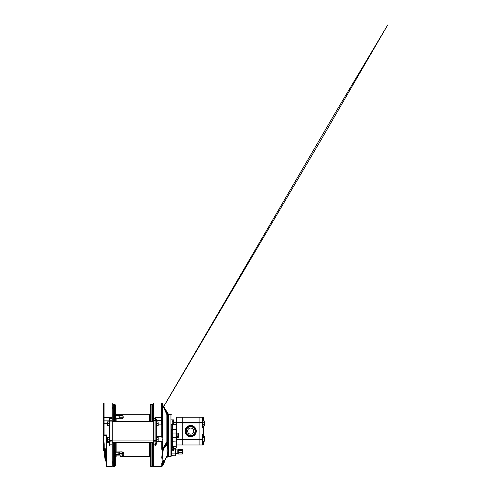 <?xml version="1.0" encoding="UTF-8"?>
<svg xmlns="http://www.w3.org/2000/svg" width="491" height="491" viewBox="0 0 491 491"><rect width="100%" height="100%" fill="white"/><g stroke="black" fill="none" stroke-linecap="round" stroke-linejoin="round"><path stroke-width="0.74" d="M178.282 452.696L178.282 449.541L182.357 449.541L182.357 454.003L178.282 454.003L178.282 452.696L182.357 452.696M178.282 450.462L182.357 450.462M178.282 453.702L177.797 453.702L177.797 449.842L175.809 449.903M172.82 441.256L176.275 441.016L176.275 437.72L176.275 447.878M176.275 435.155L176.926 435.155L176.926 437.727L176.275 437.727L176.275 433.019M176.926 433.019L176.926 435.038L176.275 435.038M176.275 431.288L176.275 434.787L176.926 434.787L176.926 435.155M173.538 423.868L173.716 422.831L173.538 423.868L172.206 423.868L172.206 419.86L173.538 419.86L173.716 422.831L173.538 421.794L172.206 421.794M173.538 424.163L172.206 423.868M173.538 421.794L173.538 420.014L172.206 420.014M172.82 424.298L175.999 424.298L176.275 422.315L175.999 426.654L176.545 427.047L176.275 429.717L175.999 429.478L175.999 446.436L173.556 446.436M176.545 433.007L176.275 427.36M176.926 433.007L172.82 433.013L172.82 430.853L172.82 446.417L172.82 438.175M176.545 427.047L176.275 417.497L176.275 426.415M182.247 422.493L182.247 417.227L176.545 417.227L176.545 422.493L202.329 422.493L202.329 417.964L203.022 417.62L203.022 421.002M182.247 422.941L182.247 422.53L199.088 422.53L199.088 422.941L182.247 422.941L182.247 439.255L199.088 439.255L199.088 439.666L182.247 439.666L182.247 439.255M199.088 422.941L199.088 439.255M190.668 436.708A5.61 5.61 0 0 1 185.052 431.098A5.61 5.61 0 0 1 190.668 425.482A5.61 5.61 0 0 1 196.277 431.098A5.61 5.61 0 0 1 190.668 436.708M199.088 439.703L202.329 439.703L202.329 444.232L203.022 444.576A0.694 0.669 0 0 0 203.716 443.901L203.716 444.275L203.716 443.901L203.022 443.901L203.022 444.969L199.088 444.969L199.088 439.666L182.247 439.666L199.088 439.703L182.247 439.703L182.247 444.969L176.545 444.969L176.545 439.703L182.247 439.703M176.275 439.795L176.545 437.727M203.022 444.576L202.329 444.232M202.329 435.241A0.694 0.694 0 0 1 203.022 434.553L203.022 433.86L202.329 435.057L202.329 439.703M203.716 436.229L203.716 433.86A0.694 0.694 0 0 1 203.022 434.553A0.694 0.694 0 0 0 203.716 433.86L203.716 428.336A0.694 0.694 0 0 0 203.022 427.643A0.694 0.694 0 0 1 202.329 426.955A0.694 0.694 0 0 0 203.022 427.643A0.694 0.694 0 0 1 203.716 428.336L203.716 425.961M203.716 443.901L203.716 441.194M203.716 421.002L203.716 418.289A0.694 0.669 180 0 0 203.022 417.62L203.022 417.227L199.088 417.227L199.088 422.493M202.329 427.139L203.022 428.336L202.329 427.139L202.329 422.493M202.851 424.721L202.851 421.002L204.594 421.002L204.594 424.721L202.851 424.721L202.851 425.9L202.329 425.9M204.594 422.242L202.851 422.242M204.594 424.721L204.594 425.961L202.851 425.9M202.851 439.954L202.851 436.229L204.594 436.229L204.594 439.954L202.851 439.954L202.851 441.127L202.329 441.127M204.594 437.469L202.851 437.469M204.594 439.954L204.594 441.194L202.851 441.127M173.716 450.443L173.538 450.873L172.206 450.873L172.206 446.417L173.538 446.417L173.716 450.591L173.538 449.504L172.206 449.504M173.716 447.098L173.538 449.504M173.538 447.276L172.206 447.276M173.538 446.417L173.716 446.847M175.809 455.188A0.43 0.423 180 0 1 175.373 455.611L175.373 453.905L175.809 453.905L175.809 455.452L175.809 449.081A0.43 0.43 0 0 0 175.373 448.651L173.839 448.651L173.839 449.081L175.809 449.081A0.43 0.411 0 0 0 175.373 448.67L175.373 453.905L171.819 453.905L171.819 451.002M173.372 448.522L175.373 448.67M175.373 455.881L171.819 455.881L171.819 453.905L171.39 453.905L171.433 455.851A0.43 0.423 180 0 1 171.819 455.611L175.373 455.881L175.809 455.452M171.39 430.012L171.39 455.415A0.43 0.423 180 0 1 170.954 455.838L171.046 456.09A0.43 0.423 0 0 0 171.433 455.851L171.046 456.09M171.046 456.366L168.812 456.366L168.812 414.367L170.954 414.367L170.954 455.838M171.819 446.288L171.819 440.961L172.544 440.961A0.43 0.374 0 0 0 172.82 440.875L172.82 446.417M172.74 424.163A0.43 0.374 0 0 1 172.82 424.206L172.544 446.417M172.82 424.163L172.82 435.37M171.39 424.267L172.034 424.267M172.034 419.909L172.034 424.445M172.034 419.731L171.39 419.909M193.614 435.081A0.43 0.43 0 0 1 193.589 435.419A0.43 0.43 0 0 0 193.614 435.081A4.959 4.959 0 0 0 195.614 431.368A0.43 0.43 0 0 0 195.59 430.533A4.959 4.959 0 0 0 193.374 426.949A0.43 0.43 0 0 0 192.644 426.55A4.959 4.959 0 0 0 188.427 426.673A0.43 0.43 0 0 0 187.715 427.115A4.959 4.959 0 0 0 185.715 430.828A0.43 0.43 0 0 0 185.739 431.657A4.959 4.959 0 0 0 187.955 435.247A0.43 0.43 0 0 0 188.691 435.646A4.959 4.959 0 0 0 192.908 435.517A0.43 0.43 0 0 0 193.589 435.419M194.553 433.191A4.413 4.413 0 0 1 188.575 434.983A4.413 4.413 0 0 1 186.783 429.005A4.413 4.413 0 0 1 192.76 427.213A4.413 4.413 0 0 1 194.553 433.191M193.356 432.546A3.056 3.056 0 0 1 189.219 433.786A3.056 3.056 0 0 1 187.979 429.65A3.056 3.056 0 0 1 192.116 428.41A3.056 3.056 0 0 1 193.356 432.546M178.429 434.075L178.429 433.13L177.091 433.13L177.091 434.075L178.429 434.075L178.485 437.512M178.429 436.309L177.091 436.309L177.091 437.604L178.429 437.604L178.429 433.13M177.091 436.309L177.091 434.075M171.39 451.002L171.39 446.466L172.034 446.466L172.034 451.002L171.39 451.002M171.39 446.35L172.034 446.466M166.332 445.632L166.553 445.288L166.332 445.632M167.885 455.421L167.977 455.243C167.339 454.175 167.014 452.512 167.014 450.259L167.94 441.378L167.21 450.173C167.21 452.401 167.535 454.046 168.168 455.108L167.425 455.63M163.172 462.504L161.791 463.148L163.172 462.504L167.695 455.636M165.774 445.724L163.221 449.584L162.902 449.179L167.425 442.201L167.812 442.637L165.774 445.724L165.381 445.294L167.228 442.201L166.848 441.869L167.425 442.201L167.94 441.378L166.866 441.851M166.332 456.618L166.553 456.28L166.332 456.618M163.411 450.057L163.638 449.713L163.411 450.057M163.411 461.043L163.638 460.705L163.411 461.043M167.812 455.458L168.168 455.108M168.168 442.348L167.812 442.637M167.64 415.024L167.597 415.03A0.829 0.804 180 0 1 166.848 414.564L167.64 414.214L167.597 415.03L168.701 414.944L168.701 455.771L167.597 455.685L166.019 457.919M168.609 414.533L168.29 414.036L168.487 414.349L167.64 414.214L168.487 414.349L168.155 413.809L168.487 414.349M168.812 414.539L168.701 414.944L168.609 414.637M168.609 414.33L168.29 414.036C168.413 414.232 168.088 413.704 168.29 414.036L168.609 414.33M166.958 411.881L162.57 404.78L168.155 413.809L167.603 414.152L162.57 405.13L166.848 414.564L162.674 405.431M166.872 414.551L167.603 414.152M161.791 404.283L162.57 404.78L162.337 408.352M158.2 424.881L161.791 424.881L161.478 423.07L162.282 422.757L162.337 402.994L161.478 402.994L162.337 402.994L162.337 422.321A0.865 0.362 0 0 0 162.423 422.475L162.57 436.235L163.043 439.47L162.57 441.869L161.791 441.79L161.791 449.314L162.57 448.872L166.848 441.869L166.848 414.564M163.221 462.424L162.902 462.62L163.221 462.424L162.57 456.992L163.221 449.584L162.429 449.787L161.791 449.314L162.902 449.179M163.172 449.639L162.57 448.872L162.57 441.869L156.721 441.974L156.721 441.507M162.429 462.903L161.791 457.348L162.564 449.4M155.856 443.017L156.721 442.808L156.506 443.913L154.996 445.988L155.856 443.017L155.856 421.125L154.996 420.695L154.996 441.231A0.865 0.749 0 0 0 155.856 440.482L153.284 440.482L153.284 402.994L161.478 402.994L161.478 417.737L154.996 417.737L156.721 419.737A0.865 0.589 180 0 0 155.856 420.327L155.328 418.688L155.659 418.455M162.57 462.81L161.791 463.148L162.564 462.884L161.791 463.148L161.791 466.45L153.284 466.45L153.284 440.955L154.996 441.231L154.996 445.988L153.284 445.988M161.662 402.994L162.337 402.994L162.337 404.48M165.657 458.729L164.215 462.117L164.117 461.546L164.147 462.344L165.719 458.698M168.609 456.348L166.78 456.348M162.337 405.769L162.337 405.769A0.865 0.816 180 0 0 162.423 406.118L162.423 422.475M153.284 414.68L153.487 402.994M153.487 411.139L153.284 411.814M155.316 420.321A0.865 0.865 0 0 0 154.996 420.259L154.996 418.682L155.328 418.688L154.996 417.737L154.996 418.682L153.284 418.682M155.604 420.511A0.865 0.865 0 0 1 155.856 421.125L155.856 420.327M155.874 441.022A0.865 0.423 0 0 1 155.856 440.943L155.856 440.482M162.337 417.81L161.478 417.737L161.478 420.425L156.721 420.425A0.865 0.822 0 0 0 155.856 421.247L155.856 421.125C155.807 420.597 155.518 420.314 154.996 420.259L153.284 420.259M162.521 441.79A0.865 0.405 19.5 0 0 161.791 441.366L162.257 439.47L161.791 436.812A0.865 0.565 157.1 0 0 162.57 436.235L156.721 436.247L156.721 425.998M153.284 444.177L154.996 444.177A0.865 0.749 180 0 0 155.751 443.79L156.506 443.913M162.337 419.602A0.865 0.822 180 0 1 161.478 420.425L161.478 423.07L162.282 422.757M162.57 405.13L163.018 405.762M166.357 457.722L168.609 456.427L166.357 457.722M166.21 457.772L166.59 457.477M165.418 459.318L165.774 458.545M167.597 415.03L167.597 441.378L167.228 442.201M155.874 426.108L155.874 421.566L156.525 421.566L156.525 426.108M103.65 447.326L103.435 446.067M103.435 448.087L103.22 450.91L103.65 450.879L103.65 443.913L104.215 443.913L104.043 442.655L103.65 442.655L103.638 434.934A0.43 0.43 0 0 0 104.067 435.37L106.191 435.37L106.191 466.02L106.621 466.45L106.621 434.934L106.191 435.37M103.65 443.913L103.65 442.655L104.055 442.692M104.215 443.913L104.215 450.91L103.22 450.91M104.043 442.655L103.754 440.476M105.467 452.671L106.001 455.427L105.405 455.531L104.687 451.978L104.994 451.923M105.706 455.476L106.007 457.139L105.418 457.244L106.001 456.833M105.798 457.176L106.019 458.514L105.43 458.619L106.019 458.287M105.743 458.563L106.007 460.11L105.418 460.208L106.007 460.092M106.013 460.969L105.424 461.074L106.013 460.951L105.872 460.128M105.111 447.945L105.995 452.929C105.958 453.297 105.884 453.273 105.774 452.849C105.884 453.273 105.958 453.297 105.995 452.929L105.399 453.033C105.369 453.402 105.295 453.377 105.184 452.954C105.295 453.377 105.369 453.402 105.399 453.033L104.515 448.05L105.111 447.945M103.22 448.087L103.22 419.823L103.638 419.854M106.621 434.934L104.067 434.934L104.067 435.37L103.638 434.934L103.638 402.994L112.267 402.994L112.267 440.482L109.677 440.482L109.677 418.357L112.267 418.357M103.638 415.533L103.638 421.536M112.267 445.988L109.677 445.988L109.677 441.231L112.267 440.955L112.267 466.45L106.621 466.45M109.677 441.231L109.677 440.482M103.638 402.994L104.067 402.994L104.067 417.7L103.638 417.737M112.267 420.259L109.677 420.259M106.001 455.12L105.412 455.225M104.724 452.45L104.577 452.475C104.589 452.094 104.644 452.119 104.749 452.549L105.405 455.531M105.025 453.776L104.577 452.475C104.589 452.094 104.644 452.119 104.749 452.549M104.736 453.825L105.412 456.937M104.491 452.107C104.497 451.616 104.565 451.573 104.687 451.978C104.565 451.573 104.497 451.616 104.491 452.107L105.418 457.244M104.687 453.825L105.43 458.619M105.43 458.391L104.54 453.85M104.577 455.059L105.424 461.074M105.418 460.196L104.528 455.053L105.117 454.948M105.418 460.208L104.669 456.556L105.424 461.055M105.405 460.994L104.54 456.17M104.546 456.237L104.608 456.593M104.546 452.855L104.215 450.91M104.565 455.636L104.528 455.053M104.515 448.05L105.184 452.954M106.013 451.29L105.418 451.395M105.32 452.524L105.019 450.327L105.326 452.162M103.65 444.594L103.65 444.017M103.435 443.809L103.65 443.238M103.435 443.287L103.435 442.722M103.65 445.141L103.435 444.594M103.65 446.472L103.65 445.791M103.435 445.791L103.65 445.227M103.65 449.007L103.65 447.516M103.22 448.934L103.65 448.934M103.65 449.541L103.435 448.412M109.033 441.292L107.351 441.397L107.351 437.524L109.033 437.432L109.033 441.826L109.677 441.826M107.351 440.2L107.523 439.255L109.033 439.255M107.523 441.292L107.351 440.347M107.523 439.255L107.351 438.408M107.351 438.279L107.351 437.53M107.523 441.507L109.033 441.507M109.033 423.635L107.523 423.635L107.351 424.598L107.523 425.709L109.033 425.709M107.351 424.598L107.351 422.812L107.523 423.635M107.351 422.812L107.523 421.855L109.033 421.855M107.523 425.709L107.351 424.746M107.523 425.998L109.033 425.998M107.363 421.972L107.351 422.683M109.033 426.108L109.033 421.566L109.677 421.566M158.2 422.683L158.2 425.869L156.525 425.998M158.2 424.746L158.028 425.709L156.525 425.709M156.525 423.635L158.028 423.635L158.2 424.598M158.2 422.812L158.028 423.635M158.2 421.984L156.525 421.855M112.267 440.955L153.284 440.955L153.284 421.53L112.267 421.53L112.267 440.955M153.284 421.094L112.267 421.094M155.874 437.506L156.525 437.506L156.525 441.826L155.874 441.826L155.874 437.321L158.2 437.524L158.2 440.2L158.028 439.255L156.525 439.255M109.033 437.432L109.033 437.113L109.677 437.321M109.677 437.506L109.033 437.506M119.374 452.229L118.939 452.763A1.295 1.295 0 0 0 118.847 453.101L119.374 454.335A1.295 1.295 -90 0 1 119.374 452.229L115.287 452.229M119.374 454.451L115.287 454.58M115.287 454.335L119.374 454.335M156.525 441.292L158.028 441.292L158.2 440.2M158.2 440.347L158.028 441.292M158.028 441.507L156.525 441.507M158.2 437.53L158.2 438.279M158.028 439.255L158.2 438.408M112.267 409.408L113.102 407.125L113.102 421.094M113.102 442.679L113.102 463.608L112.267 461.325M113.311 405.94A3.455 3.455 0 0 1 113.102 407.125M113.102 463.608A3.455 3.455 0 0 1 113.311 464.793M114.421 442.679L114.421 466.45L113.311 466.45L113.311 442.679M113.311 421.094L113.311 404.283L114.421 404.283L114.421 421.094M114.421 466.45A0.865 0.865 0 0 0 115.287 465.585L115.287 442.679M115.287 421.094L115.287 405.149A0.865 0.865 0 0 0 114.421 404.283M115.287 452.45L115.287 453.34M120.129 455.132L122.541 454.813C122.247 455.36 122.382 455.765 122.94 456.035L120.129 456.513L120.129 455.132L116.011 455.132M115.287 455.132L117.883 455.132A1.51 1.418 90 0 0 118.975 454.58M119.374 451.99L121.67 451.99A1.51 1.418 -90 0 1 123.088 453.5L119.319 453.5L119.049 454.15L118.951 452.745M121.737 451.99L116.152 451.99L121.737 451.837C123.131 452.039 123.867 452.794 123.935 454.114A0.694 0.614 0 0 1 123.247 453.5C123.401 452.849 122.897 452.34 121.737 451.99L121.737 451.837M116.152 455.132L116.152 456.513C116.109 456.348 115.858 456.925 115.287 455.82M122.818 454.678A1.51 1.51 0 0 0 122.873 454.611A1.51 1.51 0 0 1 122.818 454.678L123.088 453.616A1.51 1.418 -90 0 1 122.541 454.813L122.818 454.678C122.517 455.231 122.682 455.617 123.309 455.826L122.94 456.035M118.945 452.751L119.147 453.616L123.247 453.616A1.51 1.51 0 0 1 123.229 453.856A1.51 1.51 0 0 0 123.247 453.616L123.247 453.616A0.694 0.614 180 0 0 123.935 454.236L123.309 455.826M115.287 451.297L116.152 451.837L116.152 442.679M150.258 413.348A0.865 0.865 0 0 1 149.393 414.214L116.152 414.214L116.152 415.601L115.287 415.601L121.737 415.601C122.615 415.632 123.118 416.135 123.247 417.117L123.247 417.233A1.51 1.51 0 0 1 123.137 417.798A1.51 1.51 0 0 0 123.247 417.233C123.192 418.117 122.689 418.62 121.737 418.743L115.299 418.743M132.558 456.483L120.129 456.513M132.987 456.452L149.393 456.52A0.865 0.865 0 0 1 150.258 457.385M119.018 417.859L117.926 418.743A1.51 1.418 90 0 0 119.178 417.847L117.631 418.743C118.552 418.657 119.055 418.154 119.147 417.233L119.018 417.859L119.147 417.233M116.152 414.214A0.865 0.865 0 0 1 115.287 413.348M118.761 454.629L118.804 454.58A1.51 1.51 0 0 1 117.631 455.132M119.141 417.264L119.074 417.7M118.859 418.123L118.521 418.461M118.098 418.676L117.723 418.743M123.247 417.233L119.319 417.233L119.049 416.583L119.319 417.117L123.247 417.117A1.51 1.51 0 0 0 122.922 416.184M117.631 415.601A1.51 1.51 0 0 1 119.049 416.583A1.51 1.51 0 0 0 117.631 415.601M122.818 416.061A1.51 1.51 0 0 0 122.21 415.681M121.737 418.743A1.51 1.51 0 0 0 122.069 418.706A1.51 1.51 0 0 1 121.737 418.743M122.394 418.596A1.51 1.51 0 0 0 122.983 418.087A1.51 1.51 0 0 1 122.394 418.596M119.147 453.5L119.018 452.874M123.1 452.843A1.51 1.51 0 0 0 122.529 452.217M122.879 454.611A1.51 1.51 0 0 0 123.223 453.874A1.51 1.51 0 0 1 122.879 454.611M152.235 442.679L152.235 466.45L151.118 466.45A0.865 0.865 0 0 1 150.258 465.585L150.258 442.679M150.258 421.094L150.258 405.149A0.865 0.865 0 0 1 151.118 404.283L152.235 404.283L152.235 421.094M152.443 421.094L152.443 407.125A3.455 3.455 0 0 1 152.235 405.94M152.235 464.793A3.455 3.455 0 0 1 152.443 463.608L152.443 442.679M153.284 461.301L152.443 463.608M152.443 407.125L153.284 409.433M171.095 435.37L171.095 446.184L171.095 435.37M155.972 437.113A0.865 0.589 180 0 1 156.721 436.812L161.791 436.812L161.791 424.881L162.57 425.046M173.716 422.585L175.999 422.585L175.999 426.654M176.275 437.72L172.82 437.72M175.999 427.121L175.999 429.478L172.82 429.478M203.022 441.194L203.022 443.901L202.329 443.901M203.716 433.86L203.022 433.86L203.022 428.336L203.716 428.336A0.694 0.694 0 0 0 203.022 427.643L203.022 425.961M202.329 418.289L203.716 418.289M203.022 427.643L203.022 428.336M203.022 434.553L203.022 436.229M173.839 448.651L173.348 448.486L173.839 448.67M171.39 441.335A0.43 0.374 180 0 1 171.819 440.961L171.819 429.772A0.43 0.374 0 0 1 171.39 429.398M172.82 439.881L171.39 440.016M172.544 424.163L172.544 430.828L171.39 430.717M172.82 429.858A0.43 0.374 180 0 0 172.544 429.772L171.819 429.772L171.819 424.445M156.721 442.808L156.721 441.974L155.856 442.158M164.172 461.65L164.209 462.442L162.57 465.953L162.57 462.933M156.721 421.855L156.721 419.737M155.856 436.272L156.721 436.247L156.721 437.432M161.791 441.79L161.791 441.366L158.2 441.366M153.284 420.695L154.996 420.695L154.996 420.259M103.65 450.02L103.22 450.02M103.638 422.647L103.22 422.647M103.638 421.8L103.22 421.8M103.22 420.713L103.638 420.713M109.677 442.594L106.191 442.594L109.677 442.692M103.638 434.934L104.067 434.934L104.067 423.715L107.351 423.715M112.267 444.177L109.677 444.177M103.638 423.715L104.067 423.715L104.067 417.7L112.267 417.7M109.677 420.855L104.067 420.855A0.43 0.356 0 0 1 103.638 420.499M109.677 421.125L112.267 421.125M105.412 452.18L106.007 452.076M112.267 442.587L153.284 442.587M153.284 442.219L112.267 442.219M116.152 421.094L116.152 418.743M149.393 414.214L149.393 421.094M149.393 442.679L149.393 456.52M119.209 416.583A1.51 1.418 90 0 0 117.883 415.601M121.67 415.601A1.51 1.418 -90 0 1 123.088 417.117L123.088 417.233A1.51 1.418 -90 0 1 121.67 418.743M151.118 466.45L151.118 442.679M151.118 421.094L151.118 404.283M178.282 449.842L177.797 449.842M175.809 453.641L177.797 453.702M173.716 448.148L175.999 448.148M199.088 417.221L182.247 417.221M199.088 444.969L182.247 444.969M203.022 444.969L203.716 444.275M202.851 421.063L202.329 421.063M203.022 417.227L203.716 417.921M202.851 436.296L202.329 436.296M170.954 414.367L171.39 414.803M171.433 456.121L171.819 455.881M172.034 446.288L171.39 446.288M162.337 408.917L321.2 139.604L387.712 24.973L335.175 113.053L163.656 406.536M155.856 421.094L155.788 420.787M164.51 461.325L164.645 461.006M162.595 462.749L163.135 462.614L167.836 455.39M161.791 466.45L162.57 465.953M155.874 426.286L156.525 426.286M105.988 460.975L106.191 462.135M103.638 419.823L103.22 419.823M104.626 452.211L105.215 452.107M104.552 451.708L105.142 451.603M104.534 456.176L104.693 457.078M105.338 453.297L105.927 453.193M105.277 452.763L105.872 452.659M109.033 426.286L109.677 426.286M153.284 442.679L112.267 442.679M155.874 437.113L156.525 437.113M109.033 437.113L109.677 437.113M116.152 456.52C115.624 456.575 115.336 456.857 115.287 457.385M116.152 451.972L115.287 451.972"/></g></svg>
